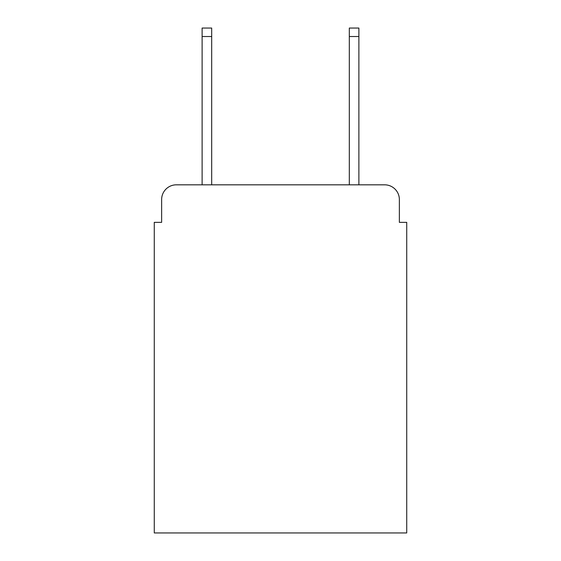 <?xml version="1.0" encoding="UTF-8"?>
<svg xmlns="http://www.w3.org/2000/svg" width="561" height="561" viewBox="0 0 561 561"><rect width="100%" height="100%" fill="white"/><g stroke="black" fill="none" stroke-linecap="round" stroke-linejoin="round"><path stroke-width="0.84" d="M161.638 199.541L161.638 222.352L161.638 199.541A14.719 14.719 0 0 1 176.357 184.821L202.114 184.821L202.114 28.05L211.686 28.05L211.686 184.821L349.314 184.821L349.314 28.05L358.886 28.05L358.886 184.821L384.643 184.821L176.357 184.821M399.362 222.352L399.362 199.541L399.362 222.352L406.725 222.352L406.725 532.95L154.275 532.95L154.275 222.352L161.638 222.352M399.362 199.541A14.719 14.719 0 0 0 384.643 184.821M202.114 36.514L211.686 36.514M358.886 36.514L349.314 36.514"/></g></svg>
